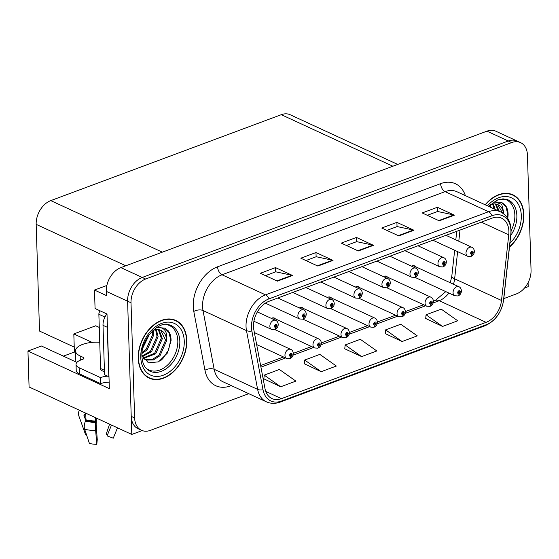<?xml version="1.0" encoding="UTF-8"?>
<svg xmlns="http://www.w3.org/2000/svg" width="559" height="559" viewBox="0 0 559 559"><rect width="100%" height="100%" fill="white"/><g stroke="black" fill="none" stroke-linecap="round" stroke-linejoin="round"><path stroke-width="0.84" d="M106.874 285.446L94.492 290.058L95.072 308.512L107.007 314.025L109.354 388.659L27.95 351.045L41.457 346.014L76.883 362.386M503.813 298.604L516.446 293.894A19.851 13.989 114.8 0 0 531.05 270.151L527.43 155.004A19.851 13.989 114.8 0 0 520.583 142.636L495.868 131.218A19.851 13.989 114.8 0 0 486.973 131.148L120.898 267.614A19.851 13.989 114.8 0 0 106.294 291.358L106.427 295.578L94.492 290.058M486.973 131.148L508.278 140.994A19.851 13.989 114.8 0 1 517.173 141.064A19.851 13.989 114.8 0 0 508.278 140.994L142.21 277.46A19.851 13.989 114.8 0 0 127.606 301.203L131.791 434.441L29.082 386.982L27.95 351.045M524.482 288.053L528.206 286.662L528.08 282.686M131.791 434.441L142.161 430.577M331.473 298.031A5.297 3.731 114.8 0 0 330.432 297.185A5.297 3.731 114.8 0 0 327.392 297.486M275.433 318.923A5.297 3.731 114.8 0 0 274.392 318.078A5.297 3.731 114.8 0 0 271.353 318.378M359.493 287.585A5.297 3.731 114.8 0 0 358.452 286.746A5.297 3.731 114.8 0 0 355.412 287.04M387.513 277.145A5.297 3.731 114.8 0 0 386.472 276.3A5.297 3.731 114.8 0 0 383.432 276.6M303.453 308.477A5.297 3.731 114.8 0 0 302.412 307.632A5.297 3.731 114.8 0 0 299.372 307.932M415.533 266.699A5.297 3.731 114.8 0 0 414.492 265.853A5.297 3.731 114.8 0 0 411.445 266.154M74.235 347.104L39.521 331.068L36.167 224.355A19.851 13.989 -65.2 0 1 50.771 200.611L281.296 114.679A19.851 13.989 -65.2 0 1 290.191 114.749L397.708 164.423M92.053 342.367L73.823 333.947L95.722 325.785L99.278 327.427M73.823 333.947L74.389 352.03L75.556 352.568M63.37 356.139L74.389 352.03M138.234 358.333A31.758 22.381 114.8 0 0 149.19 378.115A31.758 22.381 114.8 0 0 174.457 370.848A31.758 22.381 114.8 0 0 186.79 340.235A31.758 22.381 114.8 0 0 175.833 320.454A31.758 22.381 114.8 0 0 150.574 327.721A31.758 22.381 114.8 0 0 138.234 358.333M147.534 377.227A31.758 22.381 114.8 0 0 148.848 377.591M509.501 247.078A31.758 22.381 114.8 0 0 523.832 214.593A31.758 22.381 114.8 0 0 512.876 194.811A31.758 22.381 114.8 0 0 485.177 204.776M253.493 326.596A21.172 14.918 -65.2 0 1 269.075 301.266L492.116 218.122A21.172 14.918 -65.2 0 1 501.598 218.192A21.172 14.918 -65.2 0 1 508.76 234.822L501.514 300.469A21.172 14.918 -65.2 0 1 486.078 322.354L281.443 398.637A21.172 14.918 -65.2 0 1 271.953 398.567A21.172 14.918 -65.2 0 1 265.008 388.638L253.849 329.852A21.172 14.918 -65.2 0 1 253.493 326.596M251.473 327.35A23.82 16.784 114.8 0 0 251.864 331.012L263.023 389.798A23.82 16.784 114.8 0 0 281.519 401.048L486.155 324.765A23.82 16.784 114.8 0 0 503.519 300.148L510.772 234.501A23.82 16.784 114.8 0 0 492.039 215.711L268.998 298.855A23.82 16.784 114.8 0 0 251.473 327.35M520.583 142.636A19.851 13.989 114.8 0 0 511.688 142.573L508.278 140.994L142.21 277.46A19.851 13.989 114.8 0 0 127.606 301.203L131.225 416.35A19.851 13.989 114.8 0 0 138.073 428.718L141.483 430.29A19.851 13.989 114.8 0 0 150.378 430.36L248.762 393.683M427.321 215.306L437.585 211.484L453.824 214.963A5.297 3.061 69.6 0 1 454.418 215.166L437.369 207.284L422.192 212.944L439.241 220.819L454.418 215.166M437.501 211.512L437.369 207.284M386.856 230.392L397.128 226.563L413.367 230.042A5.297 3.061 69.6 0 1 413.953 230.245L396.904 222.37L381.734 228.023L398.784 235.905L413.953 230.245M397.037 226.598L396.904 222.37M265.476 275.643L275.741 271.814L291.98 275.294A5.297 3.061 69.6 0 1 292.574 275.496L275.524 267.614L260.354 273.274L277.397 281.149L292.574 275.496M275.657 271.842L275.524 267.614M305.934 260.557L316.205 256.728L332.444 260.214A5.297 3.061 69.6 0 1 333.031 260.41L315.982 252.535L300.812 258.188L317.861 266.07L333.031 260.41M316.121 256.763L315.982 252.535M346.398 245.478L356.663 241.649L372.902 245.128A5.297 3.061 69.6 0 1 373.496 245.331L356.446 237.449L341.276 243.109L358.319 250.984L373.496 245.331M356.579 241.677L356.446 237.449M511.688 142.573L145.619 279.032A19.851 13.989 114.8 0 0 131.016 302.775L134.635 417.929A19.851 13.989 114.8 0 0 141.483 430.29M425.699 318.497L442.56 326.442L457.737 320.789L441.24 309.141L426.063 314.801L425.685 318.644M304.313 363.748L321.18 371.693L336.35 366.04L319.853 354.392L304.683 360.045L304.299 363.895M263.855 378.827L280.716 386.779L295.893 381.119L279.395 369.471L264.218 375.131L263.841 378.974M385.235 333.583L402.103 341.528L417.273 335.868L400.775 324.227L385.605 329.88L385.221 333.73M361.638 356.607L376.815 350.954L360.317 339.306L345.141 344.966L344.763 348.809L361.638 356.607L345.141 344.966M321.18 371.693L304.683 360.045M280.716 386.779L264.218 375.131M402.103 341.528L385.605 329.88M442.56 326.442L426.063 314.801M512.254 194.888A31.758 22.381 114.8 0 0 511.122 194.127M175.212 320.531A31.758 22.381 114.8 0 0 174.087 319.769M458.066 295.851A3.305 1.852 -113.1 0 0 458.261 295.795A3.305 1.852 -113.1 0 0 459.093 293.734A1.656 1.167 114.8 0 0 460.26 291.777A1.656 1.167 114.8 0 0 458.946 290.743A1.656 1.167 114.8 0 0 457.73 292.72A1.656 1.167 114.8 0 0 458.988 293.775L458.988 292.86A0.664 0.468 -65.2 0 1 458.743 291.798A0.664 0.468 -65.2 0 1 459.498 292.057A0.664 0.468 -65.2 0 1 459.037 292.839L459.093 293.734M458.527 292.643L458.988 292.86M458.988 293.775A3.305 1.97 72.2 0 1 457.863 295.942L454.781 295.767A4.961 3.494 -65.2 0 1 453.069 292.678A4.961 3.494 -65.2 0 1 454.998 287.892A4.961 3.494 -65.2 0 1 458.946 286.76C460.309 287.277 461.133 288.584 461.434 290.687C461.329 293.23 460.267 294.935 458.261 295.795M458.513 292.602L459.037 292.839M470.999 256.385A3.305 1.852 -113.1 0 0 471.195 256.322A3.305 1.852 -113.1 0 0 472.027 254.268A1.656 1.167 114.8 0 0 473.194 252.312A1.656 1.167 114.8 0 0 471.88 251.27A1.656 1.167 114.8 0 0 470.664 253.255A1.656 1.167 114.8 0 0 471.922 254.31L471.922 253.388A0.664 0.468 -65.2 0 1 471.677 252.333A0.664 0.468 -65.2 0 1 472.432 252.591A0.664 0.468 -65.2 0 1 471.971 253.374L472.027 254.268M471.461 253.178L471.922 253.388M471.922 254.31A3.305 1.97 72.2 0 1 470.797 256.476L467.715 256.301A4.961 3.494 -65.2 0 1 466.003 253.213A4.961 3.494 -65.2 0 1 467.932 248.427A4.961 3.494 -65.2 0 1 471.88 247.295C473.242 247.812 474.067 249.118 474.367 251.222C474.263 253.765 473.2 255.47 471.195 256.322M471.447 253.136L471.971 253.374M430.046 306.297A3.305 1.852 -113.1 0 0 430.241 306.234A3.305 1.852 -113.1 0 0 431.073 304.18A1.656 1.167 114.8 0 0 432.24 302.223A1.656 1.167 114.8 0 0 430.926 301.182A1.656 1.167 114.8 0 0 429.71 303.167A1.656 1.167 114.8 0 0 430.968 304.222L430.968 303.299A0.664 0.468 -65.2 0 1 430.723 302.244A0.664 0.468 -65.2 0 1 431.478 302.503A0.664 0.468 -65.2 0 1 431.017 303.285L431.073 304.18M430.514 303.09L430.968 303.299M430.968 304.222A3.305 1.97 72.2 0 1 429.843 306.381L426.762 306.213A4.961 3.494 -65.2 0 1 425.05 303.125A4.961 3.494 -65.2 0 1 426.978 298.338A4.961 3.494 -65.2 0 1 430.926 297.199C432.289 297.723 433.113 299.03 433.414 301.133L435.377 300.386L445.803 291.616M430.493 303.048L431.017 303.285M402.026 316.743A3.305 1.852 -113.1 0 0 402.221 316.68A3.305 1.852 -113.1 0 0 403.06 314.619A1.656 1.167 114.8 0 0 404.22 312.663A1.656 1.167 114.8 0 0 402.906 311.629A1.656 1.167 114.8 0 0 401.69 313.606A1.656 1.167 114.8 0 0 402.948 314.661L402.948 313.746A0.664 0.468 -65.2 0 1 402.704 312.691A0.664 0.468 -65.2 0 1 403.458 312.949A0.664 0.468 -65.2 0 1 402.997 313.732L403.06 314.619M402.494 313.536L402.948 313.746M402.948 314.661A3.305 1.97 72.2 0 1 401.823 316.827L398.742 316.66A4.961 3.494 -65.2 0 1 397.03 313.564A4.961 3.494 -65.2 0 1 398.958 308.785A4.961 3.494 -65.2 0 1 402.906 307.646C404.269 308.17 405.1 309.476 405.394 311.58L423.631 304.767M402.473 313.494L402.997 313.732M374.006 327.19A3.305 1.852 -113.1 0 0 374.202 327.127A3.305 1.852 -113.1 0 0 375.04 325.065A1.656 1.167 114.8 0 0 376.2 323.109A1.656 1.167 114.8 0 0 374.886 322.075A1.656 1.167 114.8 0 0 373.671 324.052A1.656 1.167 114.8 0 0 374.928 325.107L374.935 324.192A0.664 0.468 -65.2 0 1 374.684 323.13A0.664 0.468 -65.2 0 1 375.438 323.395A0.664 0.468 -65.2 0 1 374.977 324.178L375.04 325.065M374.474 323.982L374.935 324.192M374.928 325.107A3.305 1.97 72.2 0 1 373.803 327.274L370.722 327.099A4.961 3.494 -65.2 0 1 369.01 324.01A4.961 3.494 -65.2 0 1 370.938 319.231A4.961 3.494 -65.2 0 1 374.886 318.092C376.249 318.609 377.08 319.923 377.374 322.019L395.611 315.213M374.453 323.934L374.977 324.178M442.98 266.832A3.305 1.852 -113.1 0 0 443.175 266.769A3.305 1.852 -113.1 0 0 444.007 264.707A1.656 1.167 114.8 0 0 445.174 262.751A1.656 1.167 114.8 0 0 443.86 261.717A1.656 1.167 114.8 0 0 442.644 263.694A1.656 1.167 114.8 0 0 443.902 264.749L443.902 263.834A0.664 0.468 -65.2 0 1 443.657 262.779A0.664 0.468 -65.2 0 1 444.412 263.037A0.664 0.468 -65.2 0 1 443.951 263.82L444.007 264.707M443.448 263.624L443.902 263.834M443.902 264.749A3.305 1.97 72.2 0 1 442.777 266.916L439.695 266.748A4.961 3.494 -65.2 0 1 437.983 263.652A4.961 3.494 -65.2 0 1 439.912 258.873A4.961 3.494 -65.2 0 1 443.86 257.734C445.223 258.258 446.047 259.565 446.348 261.668C446.243 264.211 445.181 265.909 443.175 266.769M443.427 263.582L443.951 263.82M414.96 277.278A3.305 1.852 -113.1 0 0 415.155 277.215A3.305 1.852 -113.1 0 0 415.994 275.154A1.656 1.167 114.8 0 0 417.154 273.197A1.656 1.167 114.8 0 0 415.84 272.163A1.656 1.167 114.8 0 0 414.624 274.141A1.656 1.167 114.8 0 0 415.882 275.196L415.882 274.28A0.664 0.468 -65.2 0 1 415.637 273.218A0.664 0.468 -65.2 0 1 416.392 273.484A0.664 0.468 -65.2 0 1 415.931 274.266L415.994 275.154M415.428 274.071L415.882 274.28M415.882 275.196A3.305 1.97 72.2 0 1 414.757 277.362L411.676 277.194A4.961 3.494 -65.2 0 1 409.964 274.099A4.961 3.494 -65.2 0 1 411.892 269.319A4.961 3.494 -65.2 0 1 415.84 268.18C417.203 268.697 418.027 270.011 418.328 272.107C418.223 274.658 417.168 276.356 415.155 277.215M415.407 274.022L415.931 274.266M386.94 287.724A3.305 1.852 -113.1 0 0 387.135 287.661A3.305 1.852 -113.1 0 0 387.974 285.6A1.656 1.167 114.8 0 0 389.134 283.644A1.656 1.167 114.8 0 0 387.82 282.609A1.656 1.167 114.8 0 0 386.604 284.587A1.656 1.167 114.8 0 0 387.862 285.642L387.869 284.727A0.664 0.468 -65.2 0 1 387.618 283.665A0.664 0.468 -65.2 0 1 388.372 283.93A0.664 0.468 -65.2 0 1 387.911 284.713L387.974 285.6M387.408 284.51L387.869 284.727M387.862 285.642A3.305 1.97 72.2 0 1 386.737 287.808L383.656 287.633A4.961 3.494 -65.2 0 1 381.944 284.545A4.961 3.494 -65.2 0 1 383.872 279.759A4.961 3.494 -65.2 0 1 387.82 278.627C389.183 279.144 390.014 280.457 390.308 282.554C390.203 285.097 389.148 286.802 387.135 287.661M387.387 284.468L387.911 284.713M358.92 298.164A3.305 1.852 -113.1 0 0 359.116 298.108A3.305 1.852 -113.1 0 0 359.954 296.046A1.656 1.167 114.8 0 0 361.114 294.09A1.656 1.167 114.8 0 0 359.8 293.056A1.656 1.167 114.8 0 0 358.585 295.033A1.656 1.167 114.8 0 0 359.842 296.088L359.849 295.173A0.664 0.468 -65.2 0 1 359.598 294.111A0.664 0.468 -65.2 0 1 360.352 294.369A0.664 0.468 -65.2 0 1 359.891 295.152L359.954 296.046M359.388 294.956L359.849 295.173M359.842 296.088A3.305 1.97 72.2 0 1 358.717 298.254L355.636 298.08A4.961 3.494 -65.2 0 1 353.924 294.991A4.961 3.494 -65.2 0 1 355.852 290.205A4.961 3.494 -65.2 0 1 359.8 289.073C361.163 289.59 361.994 290.897 362.288 293C362.183 295.543 361.128 297.248 359.116 298.108M359.374 294.914L359.891 295.152M99.747 342.262A19.851 8.161 -1.8 0 0 82.557 344.428A19.851 8.161 -1.8 0 0 75.507 350.954A19.851 8.161 -1.8 0 0 80.175 355.985L83.158 357.369A3.305 1.363 178.2 0 1 83.934 358.207A3.305 1.363 178.2 0 1 82.76 359.297L80.734 360.052A13.234 5.436 178.2 0 0 76.031 364.405L76.22 370.428A13.234 5.436 178.2 0 0 79.336 373.789L79.14 367.759A13.234 5.436 178.2 0 1 76.031 364.405M95.519 417.678L95.575 422.366A7.281 0.65 90.5 0 0 95.645 430.556L96.805 444.321A15.219 6.254 -1.8 0 1 89.405 443.413L84.633 429.207A7.281 3.864 -75.4 0 1 85.485 421.13L85.848 420.347A0.664 0.349 104.6 0 0 85.96 419.816L85.751 413.164A7.281 5.394 -121.6 0 1 84.626 414.422L84.095 414.82A0.664 0.489 58.4 0 0 83.976 415.463L85.786 420.487M96.805 444.321L97.259 439.542L96.134 424.211A7.281 0.65 90.5 0 0 96.183 418.279L96.176 417.978M111.5 425.064L107.069 435.887A9.077 3.731 -1.8 0 0 106.245 434.008L109.571 424.169M79.483 410.264A7.281 5.394 -121.6 0 0 79.015 416.392L85.625 434.797L86.456 434.643M107.069 435.887L113.26 438.186L117.495 427.831M109.152 382.132A13.234 5.436 -1.8 0 0 100.641 383.635L79.336 373.789M100.641 383.635L100.452 377.604L79.14 367.759M100.452 377.604A13.234 5.436 178.2 0 1 107.621 376.165M108.977 376.647A13.234 9.321 114.8 0 0 108.823 376.717L107.272 327.281A13.234 9.321 -65.2 0 1 107.356 325.149M106.895 313.969A13.234 9.321 114.8 0 0 103.01 325.31L104.561 374.747L108.823 376.717M165.771 324.451A24.484 17.252 -65.2 0 1 177.818 340.731A24.484 17.252 -65.2 0 1 166.498 366.012A24.484 17.252 -65.2 0 1 145.71 367.864M141.93 355.258L148.408 362.84L158.567 361.848L167.448 352.988L171.068 340.676C171.103 336.651 170.16 333.36 168.224 330.788L164.737 328.147L157.687 327.497C164.556 327.246 167.539 331.627 166.631 340.634L160.014 355.713L153.397 359.926L146.654 360.101L143.048 357.97M138.492 358.242A31.43 22.143 -65.2 0 1 150.692 327.944A31.43 22.143 -65.2 0 1 175.694 320.754A31.43 22.143 -65.2 0 1 186.538 340.333A31.43 22.143 -65.2 0 1 174.331 370.624A31.43 22.143 -65.2 0 1 149.33 377.814A31.43 22.143 -65.2 0 1 138.492 358.242M149.512 334.17L142.852 347.943M148.058 336.176L143.537 345.504M153.278 330.362L153.851 334.722L147.227 349.808L141.993 353.484M152.467 330.879L152.782 334.233L146.158 349.312L142.084 352.415M156.324 329.607L158.106 336.693L151.489 351.779L142.377 356.544M155.605 329.705L157.044 336.204L150.42 351.283L142.14 355.922M158.952 329.705L162.369 338.663L155.751 353.742L143.565 358.417M158.33 329.614L161.306 338.174L154.682 353.253L143.097 358.019M160.713 330.236L165.569 340.138L158.945 355.224L152.334 359.437L145.047 359.416M144.508 359.185L143.404 358.585M166.631 340.634A16.539 11.655 114.8 0 0 160.929 330.327A16.539 11.655 114.8 0 0 153.515 330.271M100.299 310.923A3.305 2.334 114.8 0 0 98.866 314.249L100.571 368.514A3.305 2.334 114.8 0 0 101.71 370.575L104.47 371.847M164.591 328.084L169.118 332.745L170.705 340.228L168.573 349.997L162.802 358.647L160.726 360.52M502.814 198.808A24.484 17.252 -65.2 0 1 514.853 215.096A24.484 17.252 -65.2 0 1 511.108 230.72M507.789 218.408L508.103 215.033C508.145 211.016 507.195 207.717 505.266 205.153L501.772 202.505L494.722 201.855L501.716 204.356L503.932 213.042M485.401 204.88A31.43 22.143 -65.2 0 1 512.736 195.112A31.43 22.143 -65.2 0 1 523.573 214.691A31.43 22.143 -65.2 0 1 509.542 246.708M490.32 204.72L490.816 207.382M489.509 205.244L489.754 206.886M493.359 203.965L495.078 209.352M492.647 204.063L494.016 208.856M495.994 204.063L499.341 211.323M495.365 203.972L498.279 210.827M503.589 213.741A16.539 11.655 114.8 0 0 497.964 204.692A16.539 11.655 114.8 0 0 490.557 204.636M497.755 204.594L502.555 213.007M501.633 202.442L506.161 207.109L507.74 214.586L507.474 217.933M345.986 337.629A3.305 1.852 -113.1 0 0 346.182 337.573A3.305 1.852 -113.1 0 0 347.02 335.512A1.656 1.167 114.8 0 0 348.18 333.555A1.656 1.167 114.8 0 0 346.866 332.521A1.656 1.167 114.8 0 0 345.651 334.499A1.656 1.167 114.8 0 0 346.908 335.554L346.915 334.638A0.664 0.468 -65.2 0 1 346.671 333.576A0.664 0.468 -65.2 0 1 347.425 333.835A0.664 0.468 -65.2 0 1 346.957 334.617L347.02 335.512M346.454 334.422L346.915 334.638M346.908 335.554A3.305 1.97 72.2 0 1 345.783 337.72L342.702 337.545A4.961 3.494 -65.2 0 1 340.99 334.457A4.961 3.494 -65.2 0 1 342.919 329.67A4.961 3.494 -65.2 0 1 346.866 328.538C348.229 329.055 349.061 330.369 349.354 332.465L367.591 325.652M346.44 334.38L346.957 334.617M317.973 348.075A3.305 1.852 -113.1 0 0 318.162 348.019A3.305 1.852 -113.1 0 0 319 345.958A1.656 1.167 114.8 0 0 320.16 344.002A1.656 1.167 114.8 0 0 318.847 342.967A1.656 1.167 114.8 0 0 317.631 344.945A1.656 1.167 114.8 0 0 318.889 346L318.896 345.085A0.664 0.468 -65.2 0 1 318.651 344.023A0.664 0.468 -65.2 0 1 319.406 344.281A0.664 0.468 -65.2 0 1 318.937 345.064L319 345.958M318.434 344.868L318.896 345.085M318.889 346A3.305 1.97 72.2 0 1 317.771 348.166L314.682 347.991A4.961 3.494 -65.2 0 1 312.97 344.903A4.961 3.494 -65.2 0 1 314.899 340.117A4.961 3.494 -65.2 0 1 318.847 338.985C320.209 339.502 321.041 340.808 321.334 342.912L339.572 336.099M318.42 344.826L318.937 345.064M289.953 358.522A3.305 1.852 -113.1 0 0 290.142 358.459A3.305 1.852 -113.1 0 0 290.98 356.404A1.656 1.167 114.8 0 0 292.14 354.448A1.656 1.167 114.8 0 0 290.834 353.407A1.656 1.167 114.8 0 0 289.611 355.391A1.656 1.167 114.8 0 0 290.869 356.439L290.876 355.524A0.664 0.468 -65.2 0 1 290.631 354.469A0.664 0.468 -65.2 0 1 291.386 354.727A0.664 0.468 -65.2 0 1 290.918 355.51L290.98 356.404M290.414 355.314L290.876 355.524M290.869 356.439A3.305 1.97 72.2 0 1 289.751 358.605L286.662 358.438A4.961 3.494 -65.2 0 1 284.957 355.349A4.961 3.494 -65.2 0 1 286.879 350.563A4.961 3.494 -65.2 0 1 290.827 349.424C292.189 349.948 293.021 351.255 293.321 353.358C293.209 355.901 292.154 357.606 290.142 358.459M290.401 355.272L290.918 355.51M330.907 308.61A3.305 1.852 -113.1 0 0 331.096 308.547A3.305 1.852 -113.1 0 0 331.934 306.493A1.656 1.167 114.8 0 0 333.094 304.536A1.656 1.167 114.8 0 0 331.78 303.495A1.656 1.167 114.8 0 0 330.565 305.48A1.656 1.167 114.8 0 0 331.822 306.535L331.829 305.612A0.664 0.468 -65.2 0 1 331.585 304.557A0.664 0.468 -65.2 0 1 332.339 304.816A0.664 0.468 -65.2 0 1 331.871 305.598L331.934 306.493M331.368 305.403L331.829 305.612M331.822 306.535A3.305 1.97 72.2 0 1 330.697 308.701L327.616 308.526A4.961 3.494 -65.2 0 1 325.904 305.438A4.961 3.494 -65.2 0 1 327.833 300.651A4.961 3.494 -65.2 0 1 331.78 299.512C333.143 300.036 333.975 301.343 334.268 303.446C334.163 305.99 333.108 307.695 331.096 308.547M331.354 305.361L331.871 305.598M302.887 319.056A3.305 1.852 -113.1 0 0 303.076 318.993A3.305 1.852 -113.1 0 0 303.914 316.932A1.656 1.167 114.8 0 0 305.074 314.976A1.656 1.167 114.8 0 0 303.761 313.941A1.656 1.167 114.8 0 0 302.545 315.919A1.656 1.167 114.8 0 0 303.803 316.974L303.81 316.059A0.664 0.468 -65.2 0 1 303.565 315.003A0.664 0.468 -65.2 0 1 304.32 315.262A0.664 0.468 -65.2 0 1 303.851 316.045L303.914 316.932M303.348 315.849L303.81 316.059M303.803 316.974A3.305 1.97 72.2 0 1 302.685 319.14L299.596 318.972A4.961 3.494 -65.2 0 1 297.884 315.877A4.961 3.494 -65.2 0 1 299.813 311.097A4.961 3.494 -65.2 0 1 303.761 309.959C305.123 310.483 305.955 311.789 306.248 313.892C306.143 316.436 305.088 318.134 303.076 318.993M303.334 315.807L303.851 316.045M274.867 329.503A3.305 1.852 -113.1 0 0 275.056 329.44A3.305 1.852 -113.1 0 0 275.894 327.378A1.656 1.167 114.8 0 0 277.054 325.422A1.656 1.167 114.8 0 0 275.748 324.388A1.656 1.167 114.8 0 0 274.525 326.365A1.656 1.167 114.8 0 0 275.783 327.42L275.79 326.505A0.664 0.468 -65.2 0 1 275.545 325.443A0.664 0.468 -65.2 0 1 276.3 325.708A0.664 0.468 -65.2 0 1 275.832 326.491L275.894 327.378M275.328 326.295L275.79 326.505M275.783 327.42A3.305 1.97 72.2 0 1 274.665 329.586L271.583 329.412A4.961 3.494 -65.2 0 1 269.871 326.323A4.961 3.494 -65.2 0 1 271.793 321.544A4.961 3.494 -65.2 0 1 275.741 320.405C277.103 320.922 277.935 322.236 278.235 324.332C278.123 326.882 277.068 328.58 275.056 329.44M275.314 326.246L275.832 326.491M106.294 291.358L131.016 302.775M120.898 267.614L145.619 279.032M281.296 114.679L392.865 166.233M50.771 200.611L162.341 252.165M36.167 224.355L125.817 265.777M231.3 385.612L230.643 385.857A33.086 23.31 -65.2 0 1 204.957 370.233L193.798 311.447A33.086 23.31 -65.2 0 1 217.591 266.783L440.625 183.638A6.617 3.829 -110.4 0 0 445.083 191.639L222.042 274.783A26.469 18.65 114.8 0 0 202.568 306.437A26.469 18.65 114.8 0 0 203.008 310.511L214.167 369.296A26.469 18.65 114.8 0 0 222.852 381.713L266.329 401.795A26.469 18.65 -65.2 0 1 257.636 389.385A6.617 3.34 -10.7 0 0 263.023 389.798M440.625 183.638A33.086 23.31 -65.2 0 1 465.374 195.622M456.941 191.73A26.469 18.65 114.8 0 0 445.083 191.639L488.552 211.721A26.469 18.65 -65.2 0 1 500.41 211.812L456.941 191.73M204.957 370.233A6.617 3.34 169.3 0 1 214.167 369.296L257.636 389.385L246.477 330.6A26.469 18.65 -65.2 0 1 246.037 326.526A26.469 18.65 -65.2 0 1 265.511 294.866A6.617 3.829 69.6 0 1 268.998 298.855M251.864 331.012A6.617 3.34 -10.7 0 1 246.477 330.6L203.008 310.511A6.617 3.34 169.3 0 0 193.798 311.447M266.329 401.795C270.731 403.759 275.391 403.843 280.311 402.061A6.617 3.829 -110.4 0 0 281.519 401.048M486.155 324.765A6.617 3.829 69.6 0 1 484.939 325.778C495.435 321.034 501.675 312.369 503.68 299.785L510.926 234.137C511.778 223.488 508.278 216.047 500.41 211.812M503.519 300.148A6.617 2.012 6.3 0 0 503.68 299.785M510.772 234.501A6.617 2.012 6.3 0 0 510.926 234.137M492.039 215.711A6.617 3.829 -110.4 0 0 488.552 211.721L265.511 294.866L222.042 274.783A6.617 3.829 -110.4 0 1 217.591 266.783M134.635 417.929L131.225 416.35M230.643 385.312A6.617 3.829 -110.4 0 0 230.643 385.857M486.078 322.354L439.199 300.693A21.172 14.918 114.8 0 0 448.905 293.056M453.468 284.231A21.172 14.918 114.8 0 0 454.635 278.808L457.632 251.641M501.514 300.469L454.635 278.808A11.907 3.627 -173.7 0 1 451.819 276.048L454.663 250.271M508.76 234.822L481.327 222.147M458.778 241.243L460.015 230.091M281.443 398.637L265.756 391.391M260.927 367.151L285.607 357.949M293.056 355.175L313.627 347.502M321.076 344.728L341.647 337.056M349.096 334.282L369.667 326.617M377.115 323.836L397.687 316.17M405.135 313.389L425.706 305.724M433.155 302.95L439.199 300.693A11.907 6.89 -110.4 0 0 435.377 300.386M372.902 245.128L357.816 250.753M332.444 260.214L317.358 265.832M291.98 275.294L276.894 280.918M413.367 230.042L398.281 235.667M453.824 214.963L438.738 220.588M85.96 419.816A19.851 8.161 -1.8 0 0 95.624 421.004M80.175 355.985L80.307 360.213M85.772 413.793A15.652 6.435 -1.8 0 0 84.626 414.422M85.779 413.939A16.323 6.708 -1.8 0 0 84.095 414.82M85.793 414.512A16.491 6.778 -1.8 0 0 83.976 415.463M84.633 429.207A22.633 9.3 -1.8 0 0 95.645 430.556M85.485 421.13A20.739 8.525 -1.8 0 0 95.575 422.366M85.848 420.347A20.068 8.252 -1.8 0 0 95.617 421.542M103.01 325.31L107.272 327.281M83.207 359.095L83.158 357.369M179.83 341.228A25.162 17.727 -65.2 0 1 169.202 366.313A25.162 17.727 -65.2 0 1 148.477 370.372L145.501 367.598C143.37 364.887 142.182 361.128 141.944 356.307C140.435 338.67 159.811 320.007 169.475 324.926A25.162 17.727 -65.2 0 1 179.83 341.228M140.763 357.39A28.453 20.047 -65.2 0 1 161.698 323.361A28.453 20.047 -65.2 0 1 184.26 341.179A28.453 20.047 -65.2 0 1 163.326 375.208A28.453 20.047 -65.2 0 1 140.763 357.39M100.571 368.514L104.421 370.289M98.866 314.249L104.938 317.058M488.468 206.299L497.999 199.752L506.517 199.283A25.162 17.727 -65.2 0 1 516.865 215.592A25.162 17.727 -65.2 0 1 510.793 235.367M487.448 205.824A28.453 20.047 -65.2 0 1 509.445 197.061A28.453 20.047 -65.2 0 1 521.302 215.536A28.453 20.047 -65.2 0 1 509.92 243.298M280.311 402.061L484.939 325.778M260.62 365.53L283.532 356.991M293.314 353.344L311.552 346.545M450.302 282.763L451.819 276.048M455.816 239.867L456.759 231.3M413.171 265.609L458.946 286.76M414.862 277.32L454.781 295.767M445.977 235.325L471.88 247.295M432.876 240.202L467.715 256.301M433.414 301.133C433.309 303.677 432.254 305.382 430.241 306.234M385.151 276.055L430.926 297.199M386.842 287.766L426.762 306.213M405.394 311.58C405.289 314.123 404.234 315.821 402.221 316.68M357.131 286.501L402.906 307.646M358.822 298.213L398.742 316.66M377.374 322.019C377.269 324.569 376.214 326.267 374.202 327.127M329.118 296.941L374.886 318.092M330.809 308.659L370.722 327.099M417.957 245.764L443.86 257.734M404.856 250.649L439.695 266.748M389.937 256.211L415.84 268.18M376.843 261.095L411.676 277.194M361.918 266.657L387.82 278.627M348.823 271.541L383.656 287.633M333.898 277.103L359.8 289.073M320.803 281.988L355.636 298.08M75.507 350.954L75.849 361.904M175.694 320.754L172.773 319.406M149.33 377.814L146.409 376.466M512.736 195.112L509.808 193.763M349.354 332.465C349.249 335.009 348.194 336.714 346.182 337.573M301.098 307.387L346.866 328.538M302.789 319.105L342.702 337.545M321.334 342.912C321.229 345.455 320.174 347.16 318.162 348.019M273.078 317.833L318.847 338.985M274.769 329.544L314.682 347.991M254.366 332.577L290.827 349.424M256.637 344.561L286.662 358.438M305.878 287.55L331.78 299.512M292.783 292.427L327.616 308.526M277.858 297.989L303.761 309.959M265.385 303.16L299.596 318.972M257.371 311.915L275.741 320.405M253.912 321.25L271.583 329.412"/></g></svg>

